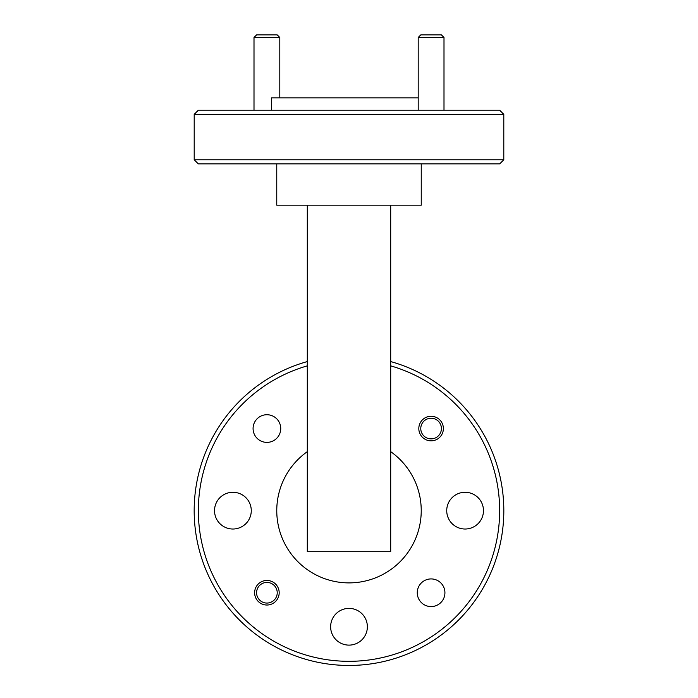 <?xml version="1.0" encoding="UTF-8"?>
<svg xmlns="http://www.w3.org/2000/svg" width="698" height="698" viewBox="0 0 698 698"><rect width="100%" height="100%" fill="white"/><g stroke="black" fill="none" stroke-linecap="round" stroke-linejoin="round"><path stroke-width="1.05" d="M443.378 428.555A12.285 12.285 0 0 0 431.094 416.278A12.285 12.285 0 0 0 418.817 428.555A12.285 12.285 0 0 0 431.094 440.839A12.285 12.285 0 0 0 443.378 428.555M279.183 592.75A12.285 12.285 0 0 0 266.906 580.466A12.285 12.285 0 0 0 254.622 592.75A12.285 12.285 0 0 0 266.906 605.026A12.285 12.285 0 0 0 279.183 592.75M280.736 428.555A13.829 13.829 0 0 0 266.906 414.725A13.829 13.829 0 0 0 253.077 428.555A13.829 13.829 0 0 0 266.906 442.384A13.829 13.829 0 0 0 280.736 428.555M444.923 592.75A13.829 13.829 0 0 0 431.094 578.921A13.829 13.829 0 0 0 417.264 592.75A13.829 13.829 0 0 0 431.094 606.579A13.829 13.829 0 0 0 444.923 592.75M307.303 365.865A150.672 150.672 0 0 0 349 661.32A150.672 150.672 0 0 0 390.697 365.865M390.697 361.573A154.799 154.799 0 0 1 349 665.456A154.799 154.799 0 0 1 307.303 361.573M503.799 159.772L499.672 163.899L198.328 163.899L194.201 159.772L503.799 159.772L503.799 114.367L194.201 114.367L198.328 110.232L499.672 110.232L503.799 114.367M271.601 110.232L271.601 97.851L418.198 97.851M421.243 163.899L421.243 205.177L276.757 205.177L276.757 163.899M307.303 451.658A72.243 72.243 0 0 0 349 582.891A72.243 72.243 0 0 0 390.697 451.658M367.366 626.752A18.366 18.366 0 0 0 349 608.386A18.366 18.366 0 0 0 330.634 626.752A18.366 18.366 0 0 0 349 645.118A18.366 18.366 0 0 0 367.366 626.752M251.271 510.648A18.366 18.366 0 0 0 232.896 492.282A18.366 18.366 0 0 0 214.53 510.648A18.366 18.366 0 0 0 232.896 529.023A18.366 18.366 0 0 0 251.271 510.648M483.47 510.648A18.366 18.366 0 0 0 465.104 492.282A18.366 18.366 0 0 0 446.729 510.648A18.366 18.366 0 0 0 465.104 529.023A18.366 18.366 0 0 0 483.47 510.648M390.697 205.177L390.697 551.699L307.303 551.699L307.303 205.177M256.585 592.75A10.322 10.322 0 0 0 266.906 603.063A10.322 10.322 0 0 0 277.228 592.75A10.322 10.322 0 0 0 266.906 582.429A10.322 10.322 0 0 0 256.585 592.75M420.772 428.555A10.322 10.322 0 0 0 431.094 438.876A10.322 10.322 0 0 0 441.415 428.555A10.322 10.322 0 0 0 431.094 418.233A10.322 10.322 0 0 0 420.772 428.555M256.585 34.9L277.228 34.9L279.802 37.483L254.002 37.483L256.585 34.9M279.802 97.851L279.802 37.483M254.002 110.232L254.002 37.483M420.772 34.9L441.415 34.9L443.998 37.483L418.198 37.483L420.772 34.9M443.998 110.232L443.998 37.483M418.198 110.232L418.198 37.483M194.201 159.772L194.201 114.367"/></g></svg>
